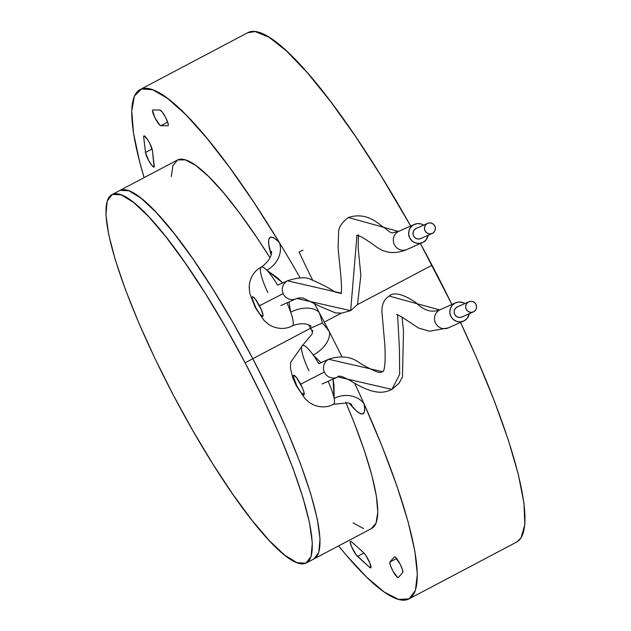 <?xml version="1.0" encoding="UTF-8"?>
<svg xmlns="http://www.w3.org/2000/svg" width="631" height="631" viewBox="0 0 631 631"><rect width="100%" height="100%" fill="white"/><g stroke="black" fill="none" stroke-linecap="round" stroke-linejoin="round"><path stroke-width="0.95" d="M468.857 301.776L457.372 306.887A5.537 5.434 66 0 0 457.049 307.045L468.533 301.933A5.537 5.434 -114 0 1 475.995 304.465A5.537 5.434 -114 0 1 473.353 311.903A5.537 5.434 -114 0 1 466.214 309.214A5.537 5.434 -114 0 1 468.533 301.933L457.049 307.045A5.537 5.434 66 0 0 454.73 314.325A5.537 5.434 66 0 0 461.876 317.007L473.353 311.903M468.533 301.933L466.885 303.282L465.883 305.167L465.678 307.313L466.293 309.379L467.65 311.059L469.527 312.1L471.641 312.345L473.684 311.746L475.324 310.397L476.326 308.512L476.531 306.366L475.916 304.3L474.567 302.62L472.69 301.579L470.568 301.342L468.533 301.933M457.436 306.855L455.401 308.385L454.399 310.271L454.194 312.416L454.817 314.483L456.166 316.17L458.043 317.212L460.157 317.448L462.2 316.849M427.668 223.327L416.184 228.438A5.537 5.434 66 0 0 415.861 228.596L427.345 223.484A5.537 5.434 -114 0 1 434.814 226.016A5.537 5.434 -114 0 1 432.172 233.454A5.537 5.434 -114 0 1 425.026 230.765A5.537 5.434 -114 0 1 427.345 223.484L415.861 228.596A5.537 5.434 66 0 0 413.542 235.876A5.537 5.434 66 0 0 420.688 238.557L432.172 233.454M427.345 223.484L425.704 224.833L424.695 226.718L424.489 228.864L425.113 230.93L426.461 232.61L428.339 233.651L430.46 233.896L432.495 233.296L434.136 231.948L435.138 230.063L435.351 227.917L434.727 225.851L433.379 224.171L431.501 223.129L429.38 222.893L427.345 223.484M416.247 228.406L414.22 229.936L413.218 231.822L413.005 233.967L413.628 236.033L414.977 237.721L416.854 238.763L418.976 238.999L421.011 238.4M358.44 234.787L358.148 247.636L360.861 275.266L357.509 304.497L350.67 310.665L356.941 235.544L350.67 310.665L296.751 298.479A9.97 9.788 -114 0 1 283.311 293.928A9.97 9.788 -114 0 1 287.484 280.827L277.656 285.196L287.484 280.827L341.04 293.131L287.484 280.827A9.97 9.788 -114 0 1 288.067 280.543C298.676 277.34 306.145 276.938 310.484 279.344C321.005 283.784 329.264 288.028 335.25 292.082C340.148 293.376 342.207 293.66 341.41 292.942L341.41 292.942M340.906 293.486C343.122 288.785 338.531 257.314 338.121 246.926L338.618 232.082C338.673 227.255 341.915 222.388 348.359 217.482C359.433 213.925 369.932 216.291 379.838 224.573C394.556 234.858 388.783 233.541 399.076 231.191A9.97 9.788 66 0 0 398.492 231.474L348.359 217.482L398.492 231.474L413.802 224.668A9.97 9.788 -114 0 1 423.622 225.133M421.863 242.856L407.76 249.127L421.863 242.856M423.622 225.125L421.279 224.021L417.47 223.595L413.802 224.668L410.844 227.089L409.038 230.489L408.667 234.346L409.779 238.068L412.209 241.097L415.592 242.967L419.402 243.4L423.07 242.32L426.028 239.898L428.126 235.253A9.97 9.788 -114 0 1 409.629 237.769A9.97 9.788 -114 0 1 413.802 224.668L398.492 231.474A9.97 9.788 66 0 0 394.32 244.576A9.97 9.788 66 0 0 407.176 249.411L422.486 242.604M287.484 280.827A9.97 9.788 66 0 0 283.24 293.77A9.97 9.788 66 0 0 295.86 298.897M406.861 249.545A9.97 9.788 -114 0 1 394.249 244.426A9.97 9.788 -114 0 1 398.492 231.474M322.047 384.019L337.356 377.212A9.97 9.788 -114 0 1 337.356 377.212A9.97 9.788 -114 0 1 324.5 372.377A9.97 9.788 -114 0 1 328.672 359.276L318.836 363.645L328.672 359.276L382.631 371.675L328.672 359.276A9.97 9.788 66 0 0 324.429 372.219A9.97 9.788 66 0 0 337.049 377.346M337.356 377.212C338.24 374.838 343.225 376.391 352.311 381.873C376.778 396.773 386.085 391.977 391.922 389.39L399.668 374.333L399.423 348.501L397.569 314.585L399.423 348.501L399.668 374.333L391.922 389.39L337.94 376.928M448.049 327.994A9.97 9.788 -114 0 1 435.429 322.875A9.97 9.788 -114 0 1 439.681 309.924L389.217 296.073L439.681 309.924L454.99 303.117A9.97 9.788 -114 0 1 464.81 303.582L462.468 302.47L458.658 302.044L454.99 303.117L439.681 309.924A9.97 9.788 66 0 0 435.508 323.025A9.97 9.788 66 0 0 448.365 327.86L429.569 331.228L418.463 328.01L402.128 317.133L396.552 314.356M328.672 359.276A9.97 9.788 -114 0 1 329.256 358.992C341.403 355.237 351.798 356.728 360.427 363.464C385.888 378.269 380.469 370.003 382.631 371.675L383.104 371.288C382.102 372.077 386.417 373.166 384.768 344.21L381.913 311.619C381.779 304.316 384.216 299.133 389.217 296.073C393.854 291.774 402.712 293.904 415.797 302.462C423.835 310.673 431.99 313.063 440.264 309.64A9.97 9.788 66 0 0 439.681 309.924M463.051 321.305L448.949 327.576L463.051 321.305M469.306 313.702A9.97 9.788 -114 0 1 450.818 316.218A9.97 9.788 -114 0 1 454.99 303.117L452.033 305.538L450.226 308.938L449.848 312.795L450.968 316.517L453.397 319.546L456.781 321.416L460.591 321.849L464.258 320.769L467.216 318.347L469.314 313.702M333.136 404.416A33.23 6.271 -117.8 0 0 334.13 398.453A22.156 18.559 169.3 0 1 364.119 403.982A55.378 10.451 62.2 0 1 349.203 403.106L356.278 410.773L359.859 413.337L362.525 413.92L364.158 412.508L364.694 409.148L364.119 403.982A287.988 54.337 62.2 0 0 354.654 383.293A287.988 54.337 62.2 0 1 364.119 403.982A22.156 18.559 -10.7 0 0 334.13 398.453A33.23 6.271 -117.8 0 0 328.112 381.321A33.23 6.271 62.2 0 1 334.13 398.453L333.973 385.202L333.073 379.113M323.735 372.353L300.671 384.216A11.074 2.09 62.2 0 1 303.905 394.872A11.074 2.09 62.2 0 1 296.846 385.92L301.042 392.6L303.905 394.872L303.756 391.401L302.494 388.033L296.475 377.527L293.612 375.264L293.273 376.336L296.846 385.92A11.074 2.09 62.2 0 1 293.612 375.264A11.074 2.09 62.2 0 1 300.671 384.216L323.735 372.353M259.483 305.767A11.074 2.09 62.2 0 1 262.717 316.423A11.074 2.09 62.2 0 1 255.658 307.471L255.279 307.605L255.658 307.471L252.084 297.887L252.424 296.815L253.552 297.233L255.287 299.078L261.313 309.584L263.064 315.35L262.717 316.423L259.862 314.151L255.658 307.471A11.074 2.09 62.2 0 1 252.424 296.815A11.074 2.09 62.2 0 1 259.483 305.767L282.554 293.904L259.483 305.767M292.776 325.446A33.23 6.271 -117.8 0 0 290.725 312.219A33.23 6.271 -117.8 0 0 286.931 302.872A33.23 6.271 62.2 0 1 290.725 312.219L288.935 301.981L290.725 312.219A22.156 13.377 160.5 0 1 319.239 312.566A287.988 54.337 62.2 0 1 324.295 322.118A287.988 54.337 62.2 0 1 329.287 331.701A287.988 54.337 62.2 0 1 341.852 356.625A287.988 54.337 62.2 0 0 329.287 331.701A55.378 10.451 -117.8 0 0 322.378 322.969A55.378 10.451 -117.8 0 0 319.239 312.566A287.988 54.337 62.2 0 1 324.295 322.118A287.988 54.337 62.2 0 1 329.287 331.701A22.156 12.935 -35.8 0 1 313.228 355.079A33.23 6.271 62.2 0 1 318.836 363.645A33.23 6.271 -117.8 0 0 313.228 355.079A33.23 6.271 -117.8 0 0 303.085 345.378M282.743 282.909L277.727 278.074L266.795 270.202A33.23 6.271 62.2 0 1 277.656 285.196A33.23 6.271 -117.8 0 0 266.795 270.202A33.23 6.271 -117.8 0 0 260.982 267.315A33.23 6.271 -117.8 0 0 267.781 292.421M308.969 370.87A33.23 6.271 -117.8 0 1 302.415 345.559A33.23 6.271 -117.8 0 1 313.228 355.079L320.958 362.707L313.228 355.079A22.156 12.935 144.2 0 0 329.287 331.701A55.378 10.451 62.2 0 0 322.378 322.969L320.532 323.829L322.378 322.969A55.378 10.451 62.2 0 0 319.239 312.566A22.156 13.377 -19.5 0 0 290.725 312.219A33.23 6.271 -117.8 0 1 292.248 325.88M149.594 143.056A8.858 1.672 62.2 0 1 152.426 150.438L149.594 143.056L147.394 139.317L144.01 135.862L143.694 137.03L145.493 152.513L148.632 160.463L151.976 165.598L154.082 166.994L152.426 150.438L154.232 165.921A8.858 1.672 62.2 0 1 154.003 167.049A8.858 1.672 62.2 0 1 149.35 161.733A8.858 1.672 62.2 0 1 145.493 152.513L143.694 137.03A8.858 1.672 62.2 0 1 143.923 135.894A8.858 1.672 62.2 0 1 149.594 143.056M165.472 117.185A8.858 1.672 62.2 0 1 168.083 125.703A8.858 1.672 62.2 0 1 167.909 125.743L168.335 125.072L168.012 123.187L165.472 117.185L162.285 112.066L159.974 109.991L152.907 109.968L152.489 110.567L154.989 117.839L159.824 125.119L160.85 125.719L167.909 125.743L160.85 125.719A8.858 1.672 62.2 0 1 155.194 118.234A8.858 1.672 62.2 0 1 152.741 110.007A8.858 1.672 62.2 0 1 152.907 109.968L159.974 109.991A8.858 1.672 62.2 0 1 165.472 117.185M400.046 563.988A8.858 1.672 62.2 0 1 402.752 572.42L402.428 569.462L400.046 563.988L395.109 557.023L394.28 556.913L389.911 562.016L390.329 565.25L392.979 571.134L397.617 577.46L398.382 577.531L402.752 572.42L398.382 577.531A8.858 1.672 62.2 0 1 398.279 577.61A8.858 1.672 62.2 0 1 392.821 570.842A8.858 1.672 62.2 0 1 389.911 562.016L396.576 558.498L389.911 562.016L394.28 556.913A8.858 1.672 62.2 0 1 394.383 556.834A8.858 1.672 62.2 0 1 400.046 563.988M368.157 559.358A8.858 1.672 62.2 0 1 370.768 567.876A8.858 1.672 62.2 0 1 369.616 567.356L370.981 566.638L369.616 567.356L370.807 567.845L369.971 563.27L365.767 555.343L363.63 552.724L351.57 541.8L350.568 541.24L350.173 541.887L351.349 546.201L356.097 554.759L369.616 567.356L357.556 556.432A8.858 1.672 62.2 0 1 352.145 548.016A8.858 1.672 62.2 0 1 350.426 541.28A8.858 1.672 62.2 0 1 351.57 541.8L363.63 552.724A8.858 1.672 62.2 0 1 368.157 559.358M310.515 328.246L252.802 358.724A208.238 39.288 62.2 0 1 314.064 558.853A208.238 39.288 -117.8 0 0 252.802 358.724L310.515 328.246A208.238 39.288 -117.8 0 0 309.695 326.692A55.378 10.451 -117.8 0 0 310.902 328.081A55.378 10.451 -117.8 0 0 311.328 329.8A208.238 39.288 -117.8 0 0 310.515 328.246A208.238 39.288 -117.8 0 0 309.695 326.692L308.709 324.933L309.695 326.692A55.378 10.451 62.2 0 0 310.902 328.081L320.532 323.829L310.902 328.081A55.378 10.451 62.2 0 0 311.328 329.8A208.238 39.288 -117.8 0 0 310.515 328.246M312.511 332.269L311.328 329.8L312.511 332.261M306.366 562.923A208.238 39.288 62.2 0 1 173.146 394.777A208.238 39.288 62.2 0 1 111.884 194.648A208.238 39.288 62.2 0 1 245.112 362.786L252.802 358.724L270.999 394.998L287.105 430.492L300.514 463.84L310.704 493.765L317.29 519.116L320.012 538.921L318.773 552.409L314.025 558.877L318.773 552.409L320.012 538.921L317.29 519.116L310.704 493.765L300.514 463.84L287.105 430.492L270.999 394.998L252.802 358.724A208.238 39.288 -117.8 0 0 119.582 190.586A208.238 39.288 62.2 0 1 252.802 358.724L245.112 362.786A208.238 39.288 62.2 0 1 306.366 562.923L371.777 528.376A208.238 39.288 -117.8 0 0 345.749 402.199L354.228 422.912L364.41 450.779L371.872 475.419L376.376 496.076L377.788 512.127L376.076 523.083L371.28 528.62M364.119 403.982A287.988 54.337 62.2 0 1 409.014 598.898A287.988 54.337 62.2 0 1 338.587 545.91L346.127 555.004L366.682 577.184L384.382 592.154L398.674 599.45L409.133 598.843L415.411 590.34L417.328 574.226L414.827 550.981L407.981 521.34L397.002 486.209L382.228 446.685L364.119 403.982M432.022 265.233L357.43 304.623L432.022 265.233A287.988 54.337 -117.8 0 0 420.404 243.527L451.899 304.465A287.988 54.337 -117.8 0 0 432.022 265.233M341.237 313.173L324.295 322.118L341.237 313.173M409.014 598.898L516.742 542.013A287.988 54.337 -117.8 0 0 460.527 322.449L476.373 357.351L494.239 400.701L508.42 440.312L518.437 474.891L523.967 503.286L524.834 524.558L520.993 538.014L516.552 542.108M353.115 522.902L363.551 528.557M140.05 89.586A287.988 54.337 62.2 0 0 144.105 177.634L139.609 161.639L133.496 133.031L131.753 110.969L134.427 96.133L141.447 88.979L152.584 89.728L167.499 98.365L185.727 114.613L206.708 137.976L229.794 167.72L254.261 202.937L279.352 242.533L275.313 238.904L272.127 237.209L269.902 237.508L268.751 239.788L268.703 243.96L271.125 254.782A55.378 10.451 62.2 0 1 279.352 242.533A287.988 54.337 62.2 0 1 300.08 277.798A287.988 54.337 62.2 0 0 279.352 242.533A22.156 18.267 -44.1 0 1 266.795 270.202A22.156 18.267 135.9 0 0 279.352 242.533A287.988 54.337 62.2 0 0 140.05 89.586L247.778 32.694A287.988 54.337 -117.8 0 1 410.702 226.024L381.163 176.002L355.363 136.178L330.455 101.339L307.25 72.628L286.513 50.993L268.932 37.15L255.09 31.55L247.628 32.78M111.884 194.648L177.295 160.108A208.238 39.288 -117.8 0 1 270.06 257.842L257.093 237.903L239.693 213.239L223.358 192.55L208.569 176.459L195.791 165.464L185.396 159.888L177.697 159.911L172.949 165.519L171.277 176.554M313.938 302.73A287.988 54.337 62.2 0 1 319.239 312.566A287.988 54.337 62.2 0 0 313.938 302.73M252.802 358.724L233.233 323.064L213.026 289.392L192.968 258.994L173.825 233.052L156.338 212.544L141.17 198.276L128.913 190.783L120.032 190.365L128.913 190.783L141.17 198.276L156.338 212.544L173.825 233.052L192.968 258.994L213.026 289.392L233.233 323.064L252.802 358.724M363.969 553.048L357.556 556.432L363.969 553.048M167.672 122.114L160.85 125.719L167.672 122.114M144.988 136.343L143.694 137.03L144.988 136.343M152.118 149.011L145.493 152.513L152.118 149.011M334.13 398.453L333.065 379.113M282.759 282.933L266.795 270.202M302.951 250.042L299.11 252.077A287.988 54.337 -117.8 0 0 312.605 280.046M245.112 362.786L225.535 327.126L205.327 293.454L185.269 263.064L166.127 237.114L148.64 216.607L133.48 202.338L121.215 194.853L112.342 194.427L107.183 201.092L105.937 214.579L108.658 234.385L115.244 259.735L125.435 289.661L138.844 323.009L154.958 358.503L173.146 394.777L192.723 430.437L212.923 464.108L232.981 494.507L252.124 520.457L269.618 540.956L284.778 555.225L297.035 562.718L305.917 563.136L311.075 556.479L312.321 542.983L309.592 523.186L303.014 497.827L292.816 467.902L279.407 434.554L263.301 399.06L245.112 362.786M277.64 285.18L288.067 280.543M414.386 224.384L399.076 231.191M280.858 305.57L296.168 298.763L298.613 297.95L303.006 297.99L319.98 306.374L335.313 312.866L341.474 313.157L350.67 310.665M356.507 235.505C357.84 234.495 364.008 237.95 375.003 245.869C384.531 253.362 395.258 254.538 407.176 249.411M318.829 363.63L329.256 358.992M455.574 302.833L440.264 309.64M463.675 321.053L448.365 327.86M402.034 317.07L403.509 331.078L402.452 376.857L399.123 383.183L391.922 389.39M312.684 330.234L312.085 334.067L302.478 345.528L290.631 362.312L290.449 368.236L292.871 378.119L296.467 386.054L305.254 398.895L309.939 402.886L313.094 404.668C320.367 407.744 327.173 407.618 333.515 404.29L348.391 402.823L351.893 404.487M271.496 251.785C271.393 249.056 273.846 258.434 261.289 267.079C254.956 270.447 251.012 276.015 249.458 283.776L249.166 287.397L249.829 293.541L255.279 307.605L264.066 320.445L268.759 324.437L271.906 326.219C279.186 329.295 285.993 329.169 292.327 325.841C306.477 320.343 312.897 327.639 310.704 326.038"/></g></svg>
